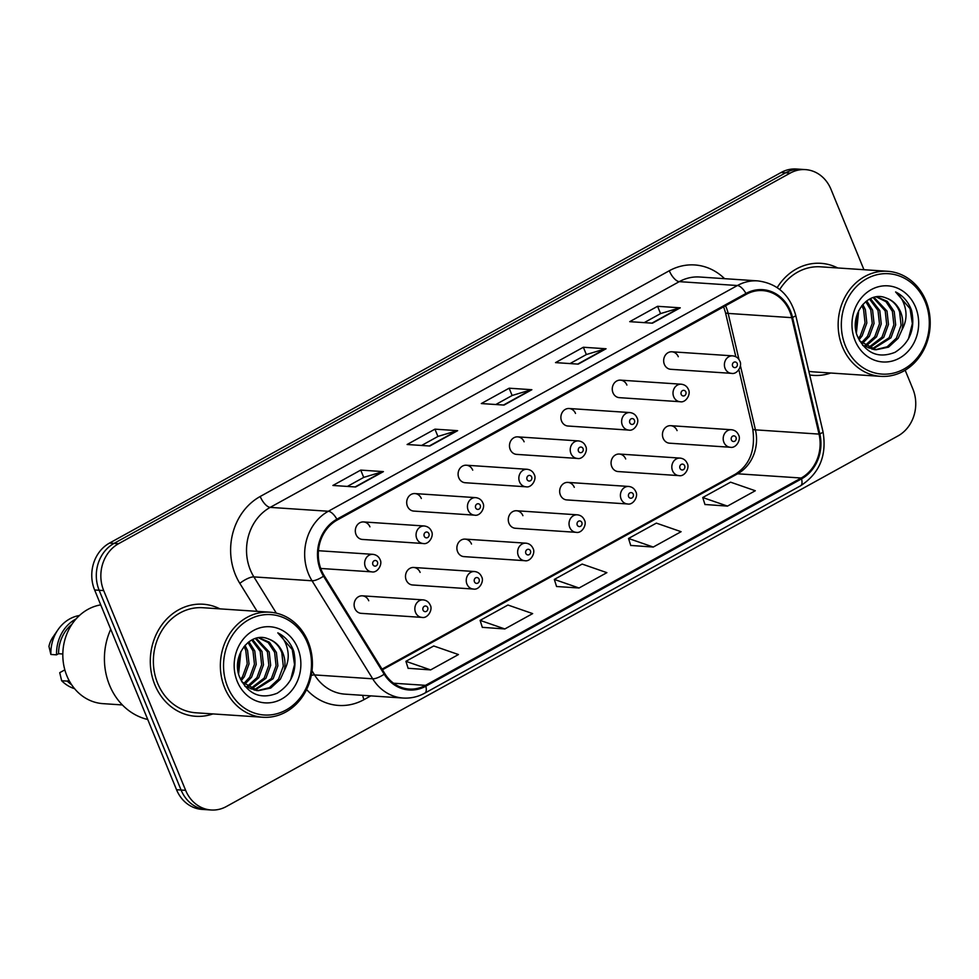 <?xml version="1.0" encoding="UTF-8"?>
<svg xmlns="http://www.w3.org/2000/svg" width="979" height="979" viewBox="0 0 979 979"><rect width="100%" height="100%" fill="white"/><g stroke="black" fill="none" stroke-linecap="round" stroke-linejoin="round"><path stroke-width="1.47" d="M420.126 572.385A8.774 7.661 93.8 0 0 413.75 567.477A8.774 7.661 93.8 0 0 406.212 580.07A8.774 7.661 93.8 0 0 412.587 584.977L473.322 589.04A8.774 7.661 -86.2 0 1 466.959 584.12A8.774 7.661 -86.2 0 1 474.497 571.528C477.825 571.883 480.212 573.633 481.644 576.79C484.409 581.171 479.233 590.435 473.322 589.04M471.511 544.03A8.774 7.661 93.8 0 0 465.147 539.111A8.774 7.661 93.8 0 0 457.597 551.715A8.774 7.661 93.8 0 0 463.973 556.623L524.72 560.686A8.774 7.661 -86.2 0 1 518.344 555.766A8.774 7.661 -86.2 0 1 525.882 543.174C529.223 543.529 531.597 545.279 533.029 548.424C535.794 552.805 530.618 562.081 524.72 560.686M522.908 515.676A8.774 7.661 93.8 0 0 516.533 510.757A8.774 7.661 93.8 0 0 508.994 523.349A8.774 7.661 93.8 0 0 515.37 528.268L576.105 532.319A8.774 7.661 -86.2 0 1 569.741 527.412A8.774 7.661 -86.2 0 1 577.28 514.819C580.608 515.162 582.994 516.924 584.426 520.069C587.192 524.45 582.003 533.726 576.105 532.319M574.294 487.322A8.774 7.661 93.8 0 0 567.93 482.402A8.774 7.661 93.8 0 0 560.38 494.995A8.774 7.661 93.8 0 0 566.755 499.914L627.502 503.965A8.774 7.661 -86.2 0 1 621.127 499.057A8.774 7.661 -86.2 0 1 628.665 486.453C632.006 486.808 634.38 488.558 635.812 491.715C638.577 496.096 633.401 505.36 627.502 503.965M625.691 458.955A8.774 7.661 93.8 0 0 619.315 454.048A8.774 7.661 93.8 0 0 611.777 466.64A8.774 7.661 93.8 0 0 618.141 471.56L678.888 475.61A8.774 7.661 -86.2 0 1 672.524 470.691A8.774 7.661 -86.2 0 1 680.062 458.099C683.391 458.453 685.777 460.203 687.209 463.361C689.975 467.742 684.786 477.006 678.888 475.61M677.076 430.601A8.774 7.661 93.8 0 0 670.701 425.681A8.774 7.661 93.8 0 0 663.162 438.286A8.774 7.661 93.8 0 0 669.538 443.193L730.285 447.256A8.774 7.661 -86.2 0 1 723.909 442.337A8.774 7.661 -86.2 0 1 731.448 429.744C734.788 430.099 737.163 431.849 738.594 434.994C741.36 439.375 736.184 448.651 730.285 447.256M368.74 600.751A8.774 7.661 93.8 0 0 362.365 595.832A8.774 7.661 93.8 0 0 354.826 608.424A8.774 7.661 93.8 0 0 361.19 613.343L421.937 617.394A8.774 7.661 -86.2 0 1 415.561 612.487A8.774 7.661 -86.2 0 1 423.112 599.882C426.44 600.237 428.826 601.987 430.258 605.144C433.024 609.525 427.835 618.789 421.937 617.394M356.026 534.534A8.774 7.661 93.8 0 0 362.401 539.441L423.136 543.504A8.774 7.661 -86.2 0 1 416.773 538.585A8.774 7.661 -86.2 0 1 424.311 525.992L363.564 521.942A8.774 7.661 93.8 0 0 356.026 534.534M407.411 506.18A8.774 7.661 93.8 0 0 413.787 511.087L474.534 515.15A8.774 7.661 -86.2 0 1 468.158 510.23A8.774 7.661 -86.2 0 1 475.696 497.638L414.961 493.575A8.774 7.661 93.8 0 0 407.411 506.18M458.808 477.813A8.774 7.661 93.8 0 0 465.184 482.733L525.919 486.783A8.774 7.661 -86.2 0 1 519.555 481.876A8.774 7.661 -86.2 0 1 527.094 469.284L466.347 465.221A8.774 7.661 93.8 0 0 458.808 477.813M510.194 449.459A8.774 7.661 93.8 0 0 516.569 454.378L577.316 458.429A8.774 7.661 -86.2 0 1 570.941 453.522A8.774 7.661 -86.2 0 1 578.479 440.917L517.744 436.867A8.774 7.661 93.8 0 0 510.194 449.459M561.591 421.105A8.774 7.661 93.8 0 0 567.955 426.024L628.702 430.075A8.774 7.661 -86.2 0 1 622.338 425.155A8.774 7.661 -86.2 0 1 629.876 412.563L569.129 408.512A8.774 7.661 93.8 0 0 561.591 421.105M612.976 392.75A8.774 7.661 93.8 0 0 619.352 397.658L680.099 401.72A8.774 7.661 -86.2 0 1 673.723 396.801A8.774 7.661 -86.2 0 1 681.262 384.209L620.515 380.146A8.774 7.661 93.8 0 0 612.976 392.75M664.374 364.384A8.774 7.661 93.8 0 0 670.737 369.303L731.484 373.354A8.774 7.661 -86.2 0 1 725.109 368.447A8.774 7.661 -86.2 0 1 732.659 355.854L671.912 351.791A8.774 7.661 93.8 0 0 664.374 364.384M369.94 526.849A8.774 7.661 93.8 0 0 363.564 521.942M421.325 498.495A8.774 7.661 93.8 0 0 414.961 493.575M472.722 470.14A8.774 7.661 93.8 0 0 466.347 465.221M524.108 441.786A8.774 7.661 93.8 0 0 517.744 436.867M575.505 413.419A8.774 7.661 93.8 0 0 569.129 408.512M626.89 385.065A8.774 7.661 93.8 0 0 620.515 380.146M678.288 356.711A8.774 7.661 93.8 0 0 671.912 351.791M154.866 684.823A56.158 49.072 93.8 0 0 195.653 716.285A56.158 49.072 93.8 0 0 212.92 713.924A56.158 49.072 93.8 0 1 195.653 716.285A56.158 49.072 93.8 0 1 154.866 684.823A56.158 49.072 93.8 0 1 203.142 604.227A56.158 49.072 93.8 0 0 154.866 684.823M809.694 374.969A56.158 49.072 93.8 0 0 813.451 375.385A56.158 49.072 93.8 0 0 830.73 373.023A56.158 49.072 93.8 0 1 813.451 375.385A56.158 49.072 93.8 0 1 809.694 374.969M321.345 570.059A37.435 32.711 -86.2 0 1 337.229 520.033L746.316 294.3A37.435 32.711 -86.2 0 1 762.604 290.592A37.435 32.711 -86.2 0 1 791.742 317.661L819.031 434.101A37.435 32.711 -86.2 0 1 801.201 478.021L425.486 685.349A37.435 32.711 -86.2 0 1 409.198 689.057A37.435 32.711 -86.2 0 1 384.845 673.674L324.184 575.652A37.435 32.711 -86.2 0 1 321.345 570.059M320.598 570.463A38.377 33.531 93.8 0 0 323.511 576.203L384.184 674.225A38.377 33.531 93.8 0 0 425.828 686.193L801.544 478.866A38.377 33.531 93.8 0 0 819.827 433.844L792.525 317.404A38.377 33.531 93.8 0 0 745.961 293.467L336.886 519.2A38.377 33.531 93.8 0 0 320.598 570.463M211.121 809.988L202.029 809.388A35.097 30.667 93.8 0 1 176.538 789.723L94.62 589.97A35.097 30.667 93.8 0 1 109.513 543.076L781.12 172.488A35.097 30.667 93.8 0 1 796.392 169.012L800.932 169.306A35.097 30.667 93.8 0 0 785.66 172.793L114.053 543.382A35.097 30.667 93.8 0 0 99.16 590.276L181.091 790.029A35.097 30.667 93.8 0 0 206.569 809.694A35.097 30.667 93.8 0 1 181.091 790.029L99.16 590.276A35.097 30.667 93.8 0 1 114.053 543.382L785.66 172.793A35.097 30.667 93.8 0 1 800.932 169.306L805.472 169.612A35.097 30.667 93.8 0 0 790.2 173.099L118.594 543.688A35.097 30.667 93.8 0 0 103.701 590.582L185.631 790.334A35.097 30.667 93.8 0 0 211.121 809.988A35.097 30.667 93.8 0 0 226.394 806.512L898 435.924A35.097 30.667 93.8 0 0 912.893 389.03L905.171 370.221M644.219 322.629L660.654 313.561L679.536 307.895A9.362 3.965 61.1 0 1 680.27 307.822L657.57 306.305L629.73 321.663L652.442 323.18L680.27 307.822M660.556 313.61L657.57 306.305M570.011 363.576L586.445 354.508L605.328 348.842A9.362 3.965 61.1 0 1 606.062 348.769L583.349 347.251L555.521 362.609L578.234 364.127L606.062 348.769M586.348 354.557L583.349 347.251M347.374 486.428L363.809 477.36L382.691 471.694A9.362 3.965 61.1 0 1 383.425 471.621L360.725 470.104L332.897 485.462L355.597 486.979L383.425 471.621M363.723 477.409L360.725 470.104M421.582 445.482L438.017 436.414L456.899 430.748A9.362 3.965 61.1 0 1 457.646 430.674L434.933 429.157L407.105 444.503L429.818 446.02L457.646 430.674M437.931 436.463L434.933 429.157M495.802 404.523L512.237 395.455L531.12 389.801A9.362 3.965 61.1 0 1 531.854 389.715L509.141 388.198L481.313 403.556L504.026 405.073L531.854 389.715M512.139 395.504L509.141 388.198M219.945 608.865A56.158 49.072 93.8 0 0 203.142 604.227A56.158 49.072 93.8 0 1 219.945 608.865M837.743 267.965A56.158 49.072 93.8 0 0 820.94 263.327A56.158 49.072 93.8 0 0 777.204 287.618A56.158 49.072 93.8 0 1 820.94 263.327L820.94 263.327A56.158 49.072 93.8 0 1 837.743 267.965M863.955 269.714L830.963 189.277A35.097 30.667 93.8 0 0 805.472 169.612M704.953 504.491L727.47 506.106L755.298 490.748L730.579 482.17L702.738 497.528L704.99 504.601M482.317 627.331L504.834 628.959L532.662 613.6L507.942 605.022L480.114 620.38L482.353 627.453M408.108 668.278L430.625 669.905L458.453 654.547L433.734 645.969L405.906 661.327L408.145 668.4M630.733 545.438L653.262 547.053L681.09 531.695L656.358 523.129L628.53 538.474L630.77 545.548M579.042 588L606.882 572.654L582.15 564.075L554.322 579.433L556.561 586.507L579.042 588L554.322 579.433M504.834 628.959L480.114 620.38M430.625 669.905L405.906 661.327M653.262 547.053L628.53 538.474M727.47 506.106L702.738 497.528M307.406 642.799A50.308 43.957 93.8 0 0 248.984 619.597A50.308 43.957 93.8 0 0 227.63 686.817A50.308 43.957 93.8 0 0 286.064 710.008A50.308 43.957 93.8 0 0 307.406 642.799M308.128 641.698A52.646 46.001 93.8 0 0 269.886 612.193A52.646 46.001 93.8 0 0 224.644 687.76A52.646 46.001 93.8 0 0 262.874 717.252A52.646 46.001 93.8 0 0 308.128 641.698M269.886 612.193L202.898 607.726A52.646 46.001 93.8 0 0 157.656 683.293A52.646 46.001 93.8 0 0 195.886 712.785L262.874 717.252M110.737 629.277A63.17 55.203 93.8 0 0 109.562 685.239A63.17 55.203 93.8 0 0 147.743 719.492M100.727 604.875A49.721 43.443 93.8 0 0 66.866 675.791A49.721 43.443 93.8 0 0 102.979 703.644L122.363 704.941M240.871 651.549L238.619 673.748M239.745 654.168L238.044 670.945M245.007 645.332L247.577 650.497L249.033 663.897L244.322 676.783L241.213 680.699M244.004 646.532L245.766 650.374L247.234 663.774L242.523 676.673L240.54 679.316M248.899 641.771L254.785 650.986L256.241 664.374L251.542 677.272L244.42 684.59M247.944 642.505L252.974 650.864L254.442 664.251L249.731 677.15L243.575 683.783M252.655 639.544L261.993 651.463L263.461 664.851L258.75 677.749L247.871 687.209M251.725 639.997L260.194 651.341L261.65 664.741L256.939 677.627L247.002 686.646M256.204 638.247L269.201 651.941L270.669 665.341L265.958 678.227L251.37 689.02M255.348 638.492L267.402 651.818L268.858 665.218L264.159 678.117L250.489 688.641M258.933 637.733L269.433 642.224L276.408 652.43L277.877 665.818L273.165 678.716L254.919 690.171M258.48 637.794L268.209 642.603L274.609 652.308L276.078 665.696L271.367 678.594L254.026 689.938M241.85 681.886L258.199 690.684L270.742 688.053L280.373 679.193L284.216 670.676C285.562 664.508 285.097 658.573 282.809 652.858C279.749 645.748 274.891 641.098 268.222 638.883C274.634 641.184 279.162 645.81 281.817 652.785L283.286 666.185L278.574 679.071L269.372 687.686L257.599 690.623M256.694 690.587L244.885 686.303M268.222 638.883C249.645 630.745 230.603 657.044 239.818 677.603C248.287 694.454 260.757 699.667 277.216 693.218C292.134 683.697 297.653 669.758 293.773 651.402L293.088 649.591C289.821 641.845 284.718 636.264 277.803 632.85C283.176 637.28 286.529 643.411 287.85 651.255C288.903 657.851 287.691 664.325 284.216 670.676M237.273 681.494A38.144 33.335 93.8 0 0 281.573 699.079A38.144 33.335 93.8 0 0 297.763 648.11A38.144 33.335 93.8 0 0 253.463 630.525A38.144 33.335 93.8 0 0 237.273 681.494M64.834 669.856L59.731 672.671L61.653 680.735A37.435 32.711 93.8 0 0 74.575 688.678M68.934 680.234L67.318 681.115A37.435 32.711 93.8 0 0 71.687 684.823M67.318 681.115L61.653 680.735M71.92 624.321A35.097 30.667 93.8 0 0 58.569 653.715L62.827 653.996M79.458 615.497A37.435 32.711 93.8 0 0 57.908 629.84L52.78 637.353A23.398 20.449 93.8 0 0 48.95 646.385L50.871 654.461L56.549 654.841L58.569 653.715M57.908 629.84A37.435 32.711 93.8 0 0 50.871 654.461M76.081 618.924A37.435 32.711 93.8 0 0 56.549 654.841M277.803 632.85L292.256 649.542L294.544 664.57L290.641 679.818M925.204 301.887A50.308 43.957 93.8 0 0 866.782 278.697A50.308 43.957 93.8 0 0 845.428 345.917A50.308 43.957 93.8 0 0 903.862 369.107A50.308 43.957 93.8 0 0 925.204 301.887M925.926 300.798A52.646 46.001 93.8 0 0 887.696 271.293A52.646 46.001 93.8 0 0 842.442 346.86A52.646 46.001 93.8 0 0 880.672 376.352A52.646 46.001 93.8 0 0 925.926 300.798M887.696 271.293L820.708 266.826A52.646 46.001 93.8 0 0 779.761 289.503M858.669 310.649L856.417 332.848M857.543 313.268L855.854 330.045M862.805 304.432L865.375 309.597L866.831 322.997L862.132 335.883L859.011 339.799M861.801 305.632L863.576 309.474L865.032 322.874L860.321 335.76L858.35 338.416M866.709 300.871L872.583 310.074L874.051 323.474L869.34 336.372L862.23 343.69M865.742 301.605L870.784 309.964L872.24 323.351L867.541 336.25L861.373 342.883M870.453 298.632L879.791 310.563L881.259 323.951L876.548 336.849L865.669 346.309M869.523 299.097L877.992 310.441L879.46 323.829L874.749 336.727L864.8 345.734M874.002 297.347L886.998 311.041L888.467 324.441L883.756 337.327L869.168 348.12M873.146 297.592L885.2 310.918L886.668 324.318L881.957 337.204L868.287 347.741M876.743 296.833L887.243 301.324L894.219 311.53L895.675 324.918L890.963 337.816L872.717 349.27M876.291 296.894L886.007 301.703L892.407 311.408L893.876 324.795L889.165 337.694L871.824 349.038M859.648 340.986L876.009 349.784L888.54 347.141L898.184 338.293L902.014 329.776C903.36 323.608 902.895 317.673 900.619 311.946C897.547 304.848 892.689 300.198 886.019 297.983C892.432 300.284 896.972 304.91 899.615 311.885L901.084 325.273L896.372 338.171L887.182 346.786L875.397 349.723M874.492 349.687L862.683 345.391M886.019 297.983C867.455 289.833 848.414 316.144 857.628 336.703C866.085 353.554 878.555 358.767 895.026 352.318C909.932 342.797 915.451 328.858 911.584 310.502L910.898 308.691C907.619 300.945 902.528 295.364 895.601 291.95C900.974 296.38 904.327 302.511 905.661 310.355C906.701 316.951 905.489 323.425 902.014 329.776M855.071 340.594A38.144 33.335 93.8 0 0 899.383 358.179A38.144 33.335 93.8 0 0 915.573 307.21A38.144 33.335 93.8 0 0 871.261 289.625A38.144 33.335 93.8 0 0 855.071 340.594M808.825 371.261A52.646 46.001 93.8 0 0 813.684 371.885L880.672 376.352M895.601 291.95L910.054 308.642L912.342 323.657L908.451 338.918M791.742 317.661L728.156 313.415A37.435 32.711 93.8 0 0 726.21 307.32A37.435 32.711 93.8 0 0 725.537 305.766M738.974 359.538L728.156 313.415A21.061 3.39 166.8 0 1 725.439 312.423L723.42 306.097M257.134 611.349L239.831 583.386A58.495 51.116 -86.2 0 1 260.206 496.488L669.293 270.755A11.699 4.956 -118.9 0 0 679.279 281.646L270.192 507.379A46.796 40.885 93.8 0 0 250.33 569.9A46.796 40.885 93.8 0 0 253.891 576.9L276.335 613.16M669.293 270.755A58.495 51.116 -86.2 0 1 724.57 278.672M699.642 277.008A46.796 40.885 93.8 0 0 679.279 281.646L737.407 285.525A46.796 40.885 -86.2 0 1 757.77 280.887L699.642 277.008M425.828 686.193A11.699 4.956 -118.9 0 1 424.825 693.12C417.972 696.864 410.739 698.504 403.115 698.039A46.796 40.885 -86.2 0 1 372.693 678.802L312.032 580.78A46.796 40.885 -86.2 0 1 308.471 573.792A46.796 40.885 -86.2 0 1 328.332 511.258A11.699 4.956 61.1 0 1 336.886 519.2M323.511 576.203A11.699 3.598 -31.8 0 1 312.032 580.78L253.891 576.9A11.699 3.598 148.2 0 0 239.831 583.386M801.544 478.866A11.699 4.956 61.1 0 1 800.541 485.804C819.558 473.432 827.047 455.394 822.996 431.702L795.707 315.262C789.894 294.826 777.253 283.372 757.77 280.887M819.827 433.844A11.699 1.885 -13.2 0 0 822.996 431.702M312.007 670.799L314.553 674.923L372.693 678.802A11.699 3.598 -31.8 0 0 384.184 674.225M792.525 317.404A11.699 1.885 -13.2 0 0 795.707 315.262M745.961 293.467A11.699 4.956 -118.9 0 0 737.407 285.525L328.332 511.258L270.192 507.379A11.699 4.956 -118.9 0 1 260.206 496.488M370.821 695.873L363.98 699.642A58.495 51.116 -86.2 0 1 306.586 689.522M790.2 173.099L781.12 172.488M118.594 543.688L109.513 543.076M103.701 590.582L94.62 589.97M185.631 790.334L176.538 789.723M311.273 675.437A11.699 3.598 148.2 0 1 314.553 674.923A46.796 40.885 93.8 0 0 344.987 694.148L403.115 698.039M362.707 695.335A11.699 4.956 -118.9 0 0 363.98 699.642M801.201 478.021L737.615 473.787A37.435 32.711 93.8 0 0 755.445 429.854L740.405 365.681M819.031 434.101L755.445 429.854A21.061 3.39 166.8 0 1 752.741 428.863L738.876 369.719M425.486 685.349L393.534 683.22M382.434 669.771L737.615 473.787A21.061 8.933 -118.9 0 0 735.205 474.264C749.816 465.074 755.653 449.936 752.741 428.863M531.12 389.801L503.487 405.037M456.899 430.748L429.279 445.983M382.691 471.694L355.071 486.942M605.328 348.842L577.696 364.09M679.536 307.895L651.904 323.143M320.72 568.456L371.751 571.858A8.774 7.661 -86.2 0 1 365.375 566.951A8.774 7.661 -86.2 0 1 372.926 554.347L318.444 550.712M372.852 564.577A2.925 2.558 93.8 0 0 377.49 562.019A2.925 2.558 93.8 0 0 372.852 564.577M427.676 607.555A2.925 2.558 93.8 0 0 423.038 610.113A2.925 2.558 93.8 0 0 427.676 607.555M424.25 536.223A2.925 2.558 93.8 0 0 428.888 533.653A2.925 2.558 93.8 0 0 424.25 536.223M475.635 507.856A2.925 2.558 93.8 0 0 480.273 505.299A2.925 2.558 93.8 0 0 475.635 507.856M527.032 479.502A2.925 2.558 93.8 0 0 531.67 476.944A2.925 2.558 93.8 0 0 527.032 479.502M578.418 451.148A2.925 2.558 93.8 0 0 583.056 448.59A2.925 2.558 93.8 0 0 578.418 451.148M479.074 579.189A2.925 2.558 93.8 0 0 474.436 581.759A2.925 2.558 93.8 0 0 479.074 579.189M530.459 550.834A2.925 2.558 93.8 0 0 525.821 553.392A2.925 2.558 93.8 0 0 530.459 550.834M581.856 522.48A2.925 2.558 93.8 0 0 577.218 525.038A2.925 2.558 93.8 0 0 581.856 522.48M629.803 422.793A2.925 2.558 93.8 0 0 634.441 420.224A2.925 2.558 93.8 0 0 629.803 422.793M681.2 394.427A2.925 2.558 93.8 0 0 685.838 391.869A2.925 2.558 93.8 0 0 681.2 394.427M732.586 366.073A2.925 2.558 93.8 0 0 737.224 363.515A2.925 2.558 93.8 0 0 732.586 366.073M633.242 494.126A2.925 2.558 93.8 0 0 628.604 496.683A2.925 2.558 93.8 0 0 633.242 494.126M684.639 465.759A2.925 2.558 93.8 0 0 679.989 468.329A2.925 2.558 93.8 0 0 684.639 465.759M736.024 437.405A2.925 2.558 93.8 0 0 731.386 439.963A2.925 2.558 93.8 0 0 736.024 437.405M424.825 693.12L800.541 485.804M382.043 669.146L735.205 474.264M735.829 356.735L725.439 312.423M371.751 571.858C377.649 573.253 382.838 563.99 380.072 559.609C378.775 556.561 376.389 554.812 372.926 554.347M362.365 595.832L423.112 599.882M423.136 543.504C429.047 544.899 434.223 535.635 431.458 531.254C430.173 528.207 427.786 526.457 424.311 525.992M474.534 515.15C480.432 516.545 485.608 507.269 482.843 502.888C481.558 499.841 479.172 498.091 475.696 497.638M525.919 486.783C531.817 488.191 537.006 478.915 534.24 474.534C532.943 471.486 530.569 469.736 527.094 469.284M577.316 458.429C583.215 459.824 588.391 450.56 585.626 446.179C584.341 443.132 581.954 441.382 578.479 440.917M413.75 567.477L474.497 571.528M465.147 539.111L525.882 543.174M516.533 510.757L577.28 514.819M628.702 430.075C634.6 431.47 639.789 422.206 637.023 417.825C635.726 414.778 633.352 413.028 629.876 412.563M680.099 401.72C685.998 403.115 691.174 393.839 688.408 389.458C687.123 386.411 684.737 384.661 681.262 384.209M731.484 373.354C737.383 374.761 742.571 365.485 739.806 361.104C738.509 358.057 736.135 356.307 732.659 355.854M567.93 482.402L628.665 486.453M619.315 454.048L680.062 458.099M670.701 425.681L731.448 429.744"/></g></svg>
